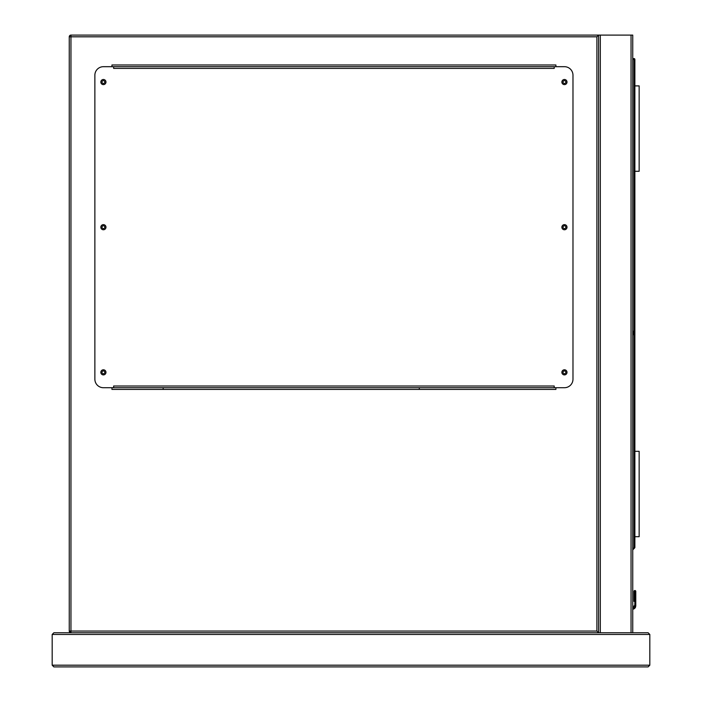 <?xml version="1.0" encoding="UTF-8"?>
<svg xmlns="http://www.w3.org/2000/svg" width="702" height="702" viewBox="0 0 702 702"><rect width="100%" height="100%" fill="white"/><g stroke="black" fill="none" stroke-linecap="round" stroke-linejoin="round"><path stroke-width="1.05" d="M163.171 387.715L163.171 389.417M419.305 389.417L419.305 387.715M70.92 35.1L632.748 35.1L632.748 632.748L70.955 632.748L69.252 631.045L69.252 36.776M598.595 35.1L598.595 632.748L598.595 35.1L596.893 36.811L70.955 36.811L70.955 631.045L596.893 631.045L598.595 632.748L53.887 632.748L52.176 634.459L52.176 665.189L53.887 666.9L52.176 665.189L649.824 665.189L648.113 666.9L53.887 666.9M105.967 372.341A2.562 2.562 0 0 0 103.405 369.787A2.562 2.562 0 0 0 100.842 372.341A2.562 2.562 0 0 0 103.405 374.903A2.562 2.562 0 0 0 105.967 372.341M105.967 227.202A2.562 2.562 0 0 0 103.405 224.64A2.562 2.562 0 0 0 100.842 227.202A2.562 2.562 0 0 0 103.405 229.765A2.562 2.562 0 0 0 105.967 227.202M105.967 82.055A2.562 2.562 0 0 0 103.405 79.493A2.562 2.562 0 0 0 100.842 82.055A2.562 2.562 0 0 0 103.405 84.617A2.562 2.562 0 0 0 105.967 82.055M567.005 82.055A2.562 2.562 0 0 0 564.443 79.493A2.562 2.562 0 0 0 561.881 82.055A2.562 2.562 0 0 0 564.443 84.617A2.562 2.562 0 0 0 567.005 82.055M567.005 227.202A2.562 2.562 0 0 0 564.443 224.64A2.562 2.562 0 0 0 561.881 227.202A2.562 2.562 0 0 0 564.443 229.765A2.562 2.562 0 0 0 567.005 227.202M567.005 372.341A2.562 2.562 0 0 0 564.443 369.787A2.562 2.562 0 0 0 561.881 372.341A2.562 2.562 0 0 0 564.443 374.903A2.562 2.562 0 0 0 567.005 372.341M554.203 66.69L554.203 68.401L113.645 68.401L113.645 66.69L103.405 66.69A8.538 8.538 0 0 0 94.867 75.228L94.867 379.177A8.538 8.538 0 0 0 103.405 387.715L113.645 387.715L113.645 386.003L554.203 386.003L554.203 387.715L564.443 387.715A8.538 8.538 0 0 0 572.981 379.177L572.981 75.228A8.538 8.538 0 0 0 564.443 66.69L113.645 66.69M554.203 387.715L113.645 387.715M632.748 331.142L633.441 331.247L632.748 335.846M565.856 372.341A1.413 1.413 0 0 0 564.443 370.937A1.413 1.413 0 0 0 563.039 372.341A1.413 1.413 0 0 0 564.443 373.754A1.413 1.413 0 0 0 565.856 372.341M565.856 227.202A1.413 1.413 0 0 0 564.443 225.79A1.413 1.413 0 0 0 563.039 227.202A1.413 1.413 0 0 0 564.443 228.606A1.413 1.413 0 0 0 565.856 227.202M565.856 82.055A1.413 1.413 0 0 0 564.443 80.651A1.413 1.413 0 0 0 563.039 82.055A1.413 1.413 0 0 0 564.443 83.468A1.413 1.413 0 0 0 565.856 82.055M104.809 82.055A1.413 1.413 0 0 0 103.405 80.651A1.413 1.413 0 0 0 101.992 82.055A1.413 1.413 0 0 0 103.405 83.468A1.413 1.413 0 0 0 104.809 82.055M104.809 227.202A1.413 1.413 0 0 0 103.405 225.79A1.413 1.413 0 0 0 101.992 227.202A1.413 1.413 0 0 0 103.405 228.606A1.413 1.413 0 0 0 104.809 227.202M104.809 372.341A1.413 1.413 0 0 0 103.405 370.937A1.413 1.413 0 0 0 101.992 372.341A1.413 1.413 0 0 0 103.405 373.754A1.413 1.413 0 0 0 104.809 372.341M555.905 66.69L555.905 64.979L111.943 64.979L111.943 66.69M111.943 387.715L111.943 389.417L555.905 389.417L555.905 387.715M69.252 36.811A1.711 1.711 0 0 1 70.955 35.1L70.955 36.811L69.252 36.811M69.252 631.045A1.711 1.711 0 0 0 70.955 632.748A1.711 1.711 0 0 1 69.252 631.045L70.955 631.045L70.955 632.748M635.784 591.338L634.88 590.443L633.985 591.338L635.784 591.338L634.88 590.443L633.985 591.338L633.985 601.395A0.851 0.605 180 0 1 634.836 600.789L634.924 590.733A0.851 0.605 -0 0 1 635.784 591.338L635.784 601.395L635.784 591.338M632.748 58.582L634.029 58.582A0.851 0.851 0 0 1 634.88 59.433L634.88 547.358A0.851 0.851 0 0 1 634.634 547.964L632.748 549.85L634.634 547.964L634.029 547.358L634.029 59.433L632.748 59.433M635.784 605.852L635.784 601.395L635.784 605.852L635.521 607.151L635.784 605.852L634.924 605.747L634.731 606.826L634.924 600.789A0.851 0.605 0 0 1 635.784 601.395M634.924 590.733L634.836 605.747L634.643 606.826L633.853 606.493A1.623 1.623 0 0 1 632.748 607.432A1.623 1.623 0 0 0 633.853 606.493A1.623 1.623 0 0 1 632.748 607.432A1.623 1.623 0 0 0 633.853 606.493M635.521 607.151A3.413 3.413 0 0 1 632.748 609.248A3.413 3.413 0 0 0 635.521 607.151L634.731 606.826A2.562 2.562 0 0 1 632.748 608.388M634.836 590.733A0.851 0.605 180 0 0 633.985 591.338M634.836 605.747L633.985 605.852M634.88 171.279L639.153 171.279L639.153 85.898L634.88 85.898M634.88 536.697L639.153 536.697L639.153 451.316L634.88 451.316M631.045 35.1L631.045 632.748L648.113 632.748L649.824 634.459L649.824 665.189L648.113 666.9M53.887 632.748L52.176 634.459L649.824 634.459L648.113 632.748M600.307 35.1L600.307 632.748M596.893 631.045L596.893 36.811M632.748 608.301A2.475 2.475 0 0 0 634.643 606.826L634.731 606.826M632.748 548.639L634.88 547.358M634.029 58.582L634.029 59.433L634.88 59.433M635.521 590.707L634.248 590.707"/></g></svg>
